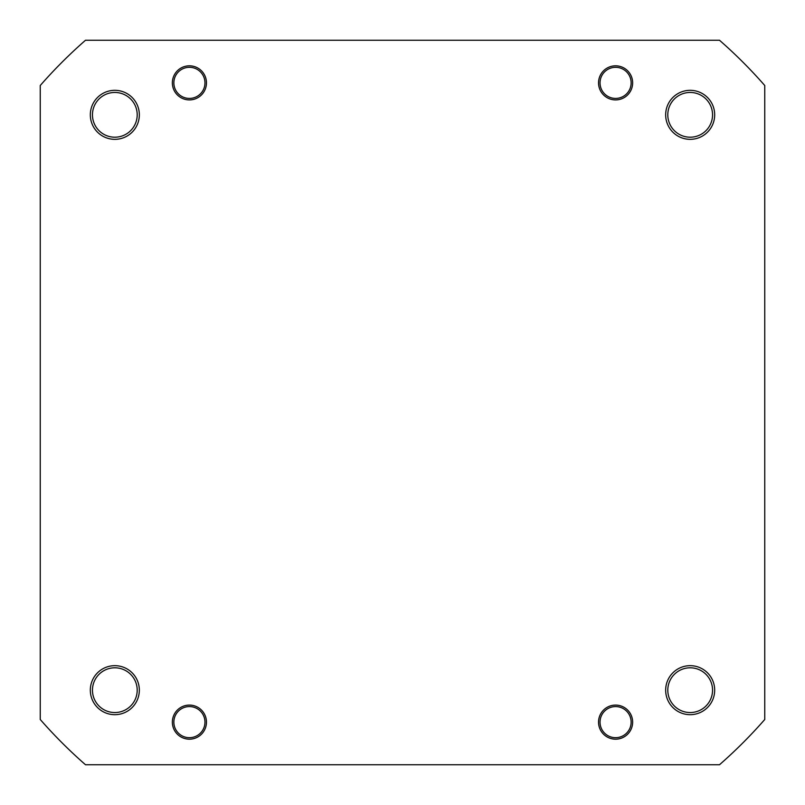 <?xml version="1.0" encoding="UTF-8"?>
<svg xmlns="http://www.w3.org/2000/svg" width="805" height="805" viewBox="0 0 805 805"><rect width="100%" height="100%" fill="white"/><g stroke="black" fill="none" stroke-linecap="round" stroke-linejoin="round"><path stroke-width="1.21" d="M609.627 97.234A15.557 15.557 0 0 0 629.953 88.832A15.557 15.557 0 0 0 621.551 68.495A15.557 15.557 0 0 0 601.224 76.908A15.557 15.557 0 0 0 609.627 97.234M183.449 97.234A15.557 15.557 0 0 0 203.776 88.832A15.557 15.557 0 0 0 195.374 68.495A15.557 15.557 0 0 0 175.047 76.908A15.557 15.557 0 0 0 183.449 97.234M201.894 712.848A15.557 15.557 0 0 0 180.129 709.648A15.557 15.557 0 0 0 176.929 731.413A15.557 15.557 0 0 0 198.694 734.613A15.557 15.557 0 0 0 201.894 712.848M609.627 736.505A15.557 15.557 0 0 0 629.953 728.092A15.557 15.557 0 0 0 621.551 707.766A15.557 15.557 0 0 0 601.224 716.168A15.557 15.557 0 0 0 609.627 736.505M665.665 690.167A24.502 24.502 0 0 1 690.167 665.665A24.502 24.502 0 0 1 714.679 690.167A24.502 24.502 0 0 1 690.167 714.679A24.502 24.502 0 0 1 665.665 690.167M712.546 690.167A22.379 22.379 0 0 0 690.167 667.798A22.379 22.379 0 0 0 667.798 690.167A22.379 22.379 0 0 0 690.167 712.546A22.379 22.379 0 0 0 712.546 690.167M598.538 722.135A17.046 17.046 0 0 1 615.584 705.089A17.046 17.046 0 0 1 632.639 722.135A17.046 17.046 0 0 1 615.584 739.181A17.046 17.046 0 0 1 598.538 722.135M172.361 722.135A17.046 17.046 0 0 1 189.417 705.089A17.046 17.046 0 0 1 206.462 722.135A17.046 17.046 0 0 1 189.417 739.181A17.046 17.046 0 0 1 172.361 722.135M90.321 690.167A24.502 24.502 0 0 1 114.833 665.665A24.502 24.502 0 0 1 139.335 690.167A24.502 24.502 0 0 1 114.833 714.679A24.502 24.502 0 0 1 90.321 690.167M137.202 690.167A22.379 22.379 0 0 0 114.833 667.798A22.379 22.379 0 0 0 92.454 690.167A22.379 22.379 0 0 0 114.833 712.546A22.379 22.379 0 0 0 137.202 690.167M90.321 114.833A24.502 24.502 0 0 1 114.833 90.321A24.502 24.502 0 0 1 139.335 114.833A24.502 24.502 0 0 1 114.833 139.335A24.502 24.502 0 0 1 90.321 114.833M137.202 114.833A22.379 22.379 0 0 0 114.833 92.454A22.379 22.379 0 0 0 92.454 114.833A22.379 22.379 0 0 0 114.833 137.202A22.379 22.379 0 0 0 137.202 114.833M172.361 82.865A17.046 17.046 0 0 1 189.417 65.819A17.046 17.046 0 0 1 206.462 82.865A17.046 17.046 0 0 1 189.417 99.911A17.046 17.046 0 0 1 172.361 82.865M665.665 114.833A24.502 24.502 0 0 1 690.167 90.321A24.502 24.502 0 0 1 714.679 114.833A24.502 24.502 0 0 1 690.167 139.335A24.502 24.502 0 0 1 665.665 114.833M712.546 114.833A22.379 22.379 0 0 0 690.167 92.454A22.379 22.379 0 0 0 667.798 114.833A22.379 22.379 0 0 0 690.167 137.202A22.379 22.379 0 0 0 712.546 114.833M598.538 82.865A17.046 17.046 0 0 1 615.584 65.819A17.046 17.046 0 0 1 632.639 82.865A17.046 17.046 0 0 1 615.584 99.911A17.046 17.046 0 0 1 598.538 82.865M719.499 764.75A481.37 481.37 0 0 0 764.75 719.499L764.75 85.501A481.37 481.37 0 0 0 719.499 40.25L85.501 40.25A481.37 481.37 0 0 0 40.25 85.501L40.25 719.499A481.37 481.37 0 0 0 85.501 764.75L719.499 764.75"/></g></svg>
